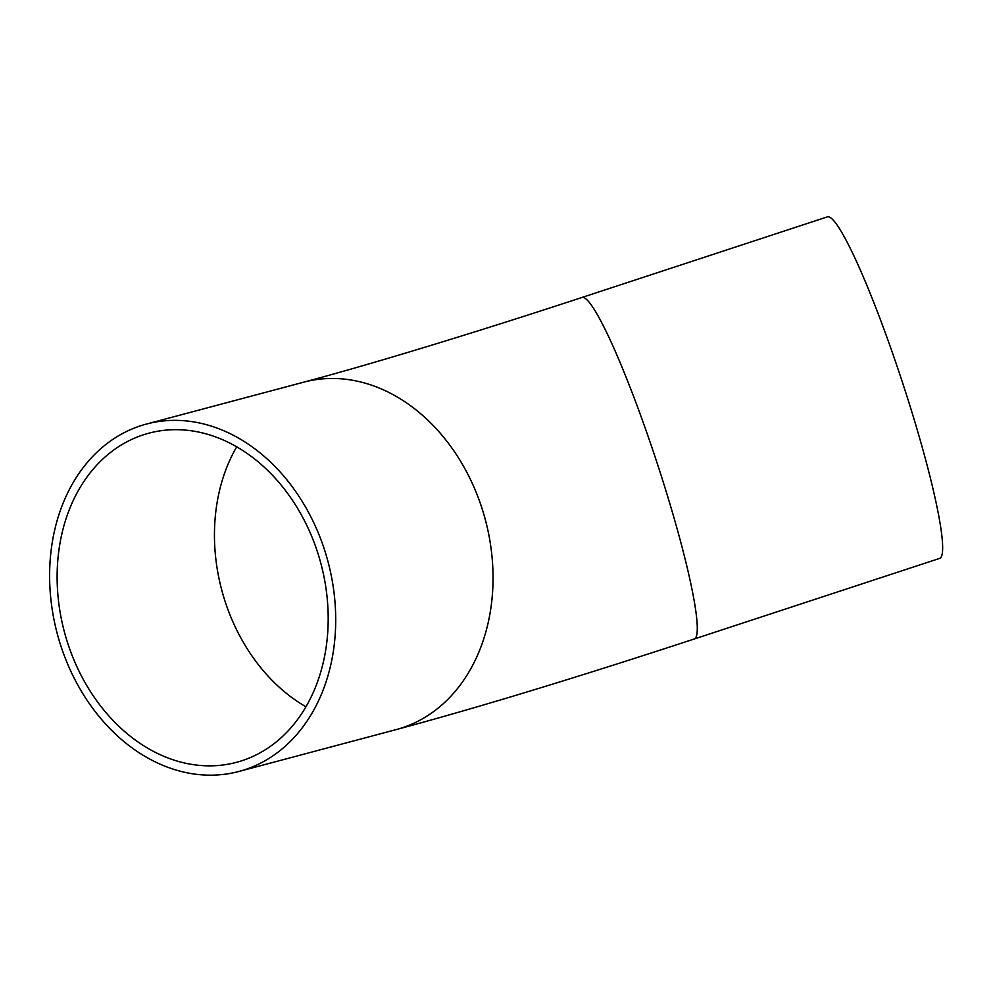 <?xml version="1.0" encoding="UTF-8"?>
<svg xmlns="http://www.w3.org/2000/svg" width="992" height="992" viewBox="0 0 992 992"><rect width="100%" height="100%" fill="white"/><g stroke="black" fill="none" stroke-linecap="round" stroke-linejoin="round"><path stroke-width="1.49" d="M68.324 645.011A170.314 132.73 -104.9 0 0 236.48 762.34A170.314 132.73 -104.9 0 0 316.994 550.523A170.314 132.73 -104.9 0 0 148.837 433.194A170.314 132.73 -104.9 0 0 68.324 645.011M323.888 547.906A179.763 140.095 -104.9 0 0 146.394 424.068A179.763 140.095 -104.9 0 0 61.43 647.627A179.763 140.095 -104.9 0 0 238.911 771.466A179.763 140.095 -104.9 0 0 323.888 547.906M582.019 297.451A179.763 19.666 -108.2 0 1 653.939 453.468A179.763 19.666 -108.2 0 1 694.202 639.009L939.573 558.422A179.763 19.666 -108.2 0 0 899.31 372.88A179.763 19.666 -108.2 0 0 827.39 216.864L582.019 297.451C473.717 333.064 369.656 364.672 303.726 382.168L146.394 424.068M236.704 446.834A170.314 132.73 -104.9 0 0 225.655 603.111A170.314 132.73 -104.9 0 0 305.933 706.8M694.202 639.009C575.732 677.858 476.408 708.052 396.242 729.579A179.763 140.095 -104.9 0 0 481.219 506.007A179.763 140.095 -104.9 0 0 303.726 382.168M396.242 729.579L238.911 771.466"/></g></svg>
